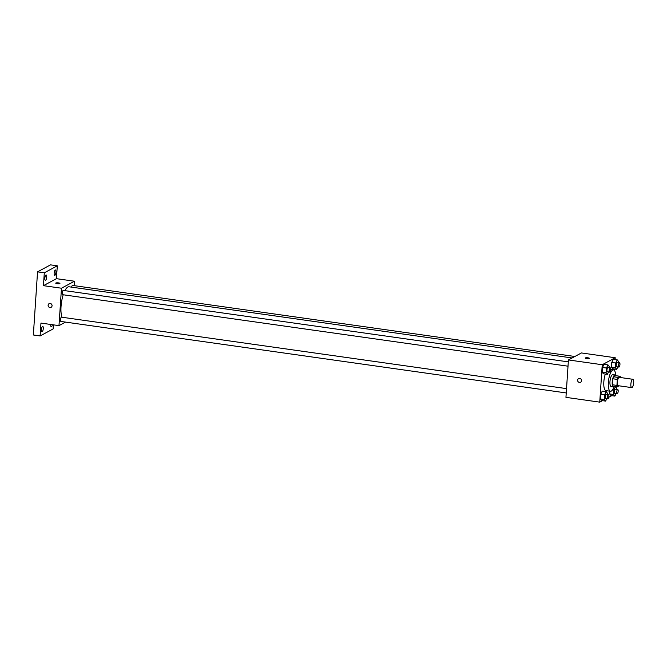 <?xml version="1.0" encoding="UTF-8"?>
<svg xmlns="http://www.w3.org/2000/svg" width="667" height="667" viewBox="0 0 667 667"><rect width="100%" height="100%" fill="white"/><g stroke="black" fill="none" stroke-linecap="round" stroke-linejoin="round"><path stroke-width="1" d="M631.999 387.535A4.202 1.334 -81.9 0 1 631.682 387.602A4.202 1.334 -81.9 0 1 630.949 383.258A4.202 1.334 -81.9 0 1 632.858 379.29A4.202 1.334 -81.9 0 1 633.65 383.15A4.202 1.334 -81.9 0 1 631.999 387.535M631.682 387.602L618.159 385.693A4.202 1.334 -81.9 0 1 617.425 381.349A4.202 1.334 -81.9 0 1 619.343 377.372L632.858 379.29M620.102 376.296L618.017 377.414A5.703 1.809 -81.9 0 0 617.325 379.406L612.823 378.773A5.703 1.809 -81.9 0 1 613.515 376.78L615.599 375.654L620.102 376.296A5.703 1.809 -81.9 0 1 620.552 377.547M617.325 379.406L616.925 385.409A5.703 1.809 -81.9 0 0 617.4 386.768L619.143 385.826M612.823 378.773L612.423 384.767L616.925 385.409M612.423 384.767A5.703 1.809 -81.9 0 0 612.89 386.135L617.4 386.768M615.833 375.688A6.003 1.909 98.1 0 0 615.082 374.954A6.003 1.909 98.1 0 0 612.214 381.991A6.003 1.909 98.1 0 0 613.407 386.835A6.003 1.909 98.1 0 0 614.332 386.335M613.407 386.835L611.147 386.518A6.003 1.909 -81.9 0 1 609.963 381.666A6.003 1.909 -81.9 0 1 612.831 374.637L615.082 374.954M613.515 376.78L618.017 377.414M614.099 386.568A10.797 3.435 -81.9 0 1 611.289 391.095A10.797 3.435 -81.9 0 1 610.48 391.271A10.797 3.435 -81.9 0 1 608.596 380.098A10.797 3.435 -81.9 0 1 613.507 369.885A10.797 3.435 -81.9 0 1 615.683 375.404M610.48 391.271L605.969 390.629A10.797 3.435 -81.9 0 1 603.785 384.809A10.797 3.435 -81.9 0 1 605.336 374.062M609.171 367.65L609.246 366.491L607.987 364.899L604.044 364.34L602.468 367.467L602.151 372.194L603.418 373.787L607.354 374.345L608.579 371.936M618.459 362.648L618.542 361.489L617.275 359.897L613.332 359.338L611.756 362.464L611.439 367.192L612.706 368.784L616.65 369.343L617.867 366.933M615.099 359.588L615.224 357.737L602.234 364.732L599.75 402.143L602.501 400.659M608.738 397.299L611.789 395.656M614.382 370.427L614.474 369.034M607.395 394.405L607.47 393.247L606.211 391.646L602.268 391.087L600.684 394.214L600.375 398.941L601.634 400.542L605.578 401.1L606.803 398.683M616.683 389.403L616.758 388.244L615.499 386.643L613.923 389.77L613.607 394.497L609.663 393.939L609.846 391.179L609.663 393.939L610.93 395.539L614.874 396.098L616.091 393.68M615.224 357.737L581.424 352.951L568.434 359.947L565.949 397.357L599.75 402.143M568.434 359.947L602.234 364.732M580.582 382.258A2.101 1.943 61.7 0 1 577.655 380.74A2.101 1.943 61.7 0 1 581.291 379.49A2.101 1.943 61.7 0 1 579.448 382.458A2.101 1.943 61.7 0 1 578.589 378.556M589.294 358.479A2.101 0.45 -176.2 0 1 586.943 358.629A2.101 0.45 -176.2 0 1 585.226 358.062A2.101 0.45 -176.2 0 1 587.352 357.754A2.101 0.45 -176.2 0 1 589.42 358.346A2.101 0.45 -176.2 0 1 589.294 358.479M585.226 358.062A2.101 0.45 -176.2 0 1 587.352 357.754A2.101 0.45 -176.2 0 1 589.42 358.346M61.964 317.234A16.8 5.336 -81.9 0 1 63.223 294.772M64.899 290.645A16.8 5.336 -81.9 0 1 69.085 286.793L572.119 357.962M62.831 294.664A2.159 0.684 -81.9 0 1 62.665 294.697A2.159 0.684 -81.9 0 1 62.289 292.463A2.159 0.684 -81.9 0 1 63.273 290.42L568.309 361.873M61.056 321.411A2.159 0.684 -81.9 0 1 60.889 321.444A2.159 0.684 -81.9 0 1 60.514 319.21A2.159 0.684 -81.9 0 1 61.497 317.167L566.533 388.619M71.627 287.152A2.159 0.684 -81.9 0 1 72.561 285.418L574.871 356.486M74.17 285.643L74.471 281.224L61.472 288.219L58.988 325.629L65.549 322.103M74.471 281.224L56.445 278.673L57.295 265.816L50.534 264.857L37.544 271.853L44.305 272.811L43.447 285.668L61.472 288.219M37.544 271.853L33.35 334.984L40.112 335.943L53.102 328.948L53.377 324.837M58.988 325.629L40.962 323.086L40.112 335.943M51.092 307.345A2.101 1.943 61.7 0 1 48.166 305.828A2.101 1.943 61.7 0 1 51.801 304.577A2.101 1.943 61.7 0 1 49.958 307.537A2.101 1.943 61.7 0 1 49.1 303.643M56.445 278.673L43.447 285.668M59.805 283.567A2.101 0.45 -176.2 0 1 57.454 283.708A2.101 0.45 -176.2 0 1 55.736 283.15A2.101 0.45 -176.2 0 1 57.862 282.833A2.101 0.45 -176.2 0 1 59.93 283.425A2.101 0.45 -176.2 0 1 59.805 283.567M55.736 283.15A2.101 0.45 -176.2 0 1 57.862 282.841A2.101 0.45 -176.2 0 1 59.93 283.425M46.682 277.172A2.701 0.859 -81.9 0 1 45.389 280.332A2.701 0.859 -81.9 0 1 44.914 277.539A2.701 0.859 -81.9 0 1 46.14 274.987A2.701 0.859 -81.9 0 1 46.682 277.172M55.97 272.161A2.701 0.859 -81.9 0 1 54.677 275.329A2.701 0.859 -81.9 0 1 54.21 272.536A2.701 0.859 -81.9 0 1 55.436 269.985A2.701 0.859 -81.9 0 1 55.97 272.161M57.295 265.816L44.305 272.811M43.263 328.606A2.701 0.859 -81.9 0 1 41.971 331.774A2.701 0.859 -81.9 0 1 41.504 328.981A2.701 0.859 -81.9 0 1 42.73 326.43A2.701 0.859 -81.9 0 1 43.263 328.606M52.401 324.704A2.701 0.859 -81.9 0 1 51.259 326.772A2.701 0.859 -81.9 0 1 50.734 324.462M613.607 394.497L614.874 396.098M615.041 393.472A2.159 0.684 -81.9 0 1 614.882 393.505A2.159 0.684 -81.9 0 1 614.507 391.271A2.159 0.684 -81.9 0 1 615.491 389.228L617.742 389.553A2.159 0.684 -81.9 0 1 618.151 391.537A2.159 0.684 -81.9 0 1 617.3 393.788A2.159 0.684 -81.9 0 1 617.133 393.83A2.159 0.684 -81.9 0 1 616.758 391.596A2.159 0.684 -81.9 0 1 617.742 389.553M614.215 386.46L615.499 386.643M612.706 389.603L613.923 389.77M609.663 393.939L610.93 395.539M617.275 359.897L615.699 363.023L615.383 367.75L616.65 369.343M616.825 366.725A2.159 0.684 -81.9 0 1 616.658 366.758A2.159 0.684 -81.9 0 1 616.283 364.524A2.159 0.684 -81.9 0 1 617.267 362.481L619.518 362.798A2.159 0.684 -81.9 0 1 619.926 364.791A2.159 0.684 -81.9 0 1 619.076 367.042A2.159 0.684 -81.9 0 1 618.909 367.075A2.159 0.684 -81.9 0 1 618.534 364.841A2.159 0.684 -81.9 0 1 619.518 362.798M613.332 359.338L611.756 362.464L615.699 363.023M611.756 362.464L611.439 367.192L615.383 367.75M611.439 367.192L612.706 368.784M606.211 391.646L604.627 394.772L604.319 399.5L605.578 401.1M605.753 398.474A2.159 0.684 -81.9 0 1 605.594 398.507A2.159 0.684 -81.9 0 1 605.211 396.273A2.159 0.684 -81.9 0 1 606.195 394.23L608.454 394.556A2.159 0.684 -81.9 0 1 608.854 396.54A2.159 0.684 -81.9 0 1 608.004 398.799A2.159 0.684 -81.9 0 1 607.845 398.833A2.159 0.684 -81.9 0 1 607.47 396.598A2.159 0.684 -81.9 0 1 608.454 394.556M602.268 391.087L600.684 394.214L604.627 394.772M600.684 394.214L600.375 398.941L604.319 399.5M600.375 398.941L601.634 400.542M607.987 364.899L606.403 368.026L606.095 372.753L607.354 374.345M607.529 371.727A2.159 0.684 -81.9 0 1 607.37 371.761A2.159 0.684 -81.9 0 1 606.995 369.526A2.159 0.684 -81.9 0 1 607.971 367.484L610.23 367.8A2.159 0.684 -81.9 0 1 610.63 369.793A2.159 0.684 -81.9 0 1 609.788 372.044A2.159 0.684 -81.9 0 1 609.621 372.078A2.159 0.684 -81.9 0 1 609.246 369.843A2.159 0.684 -81.9 0 1 610.23 367.8M604.044 364.34L602.468 367.467L606.403 368.026M602.468 367.467L602.151 372.194L606.095 372.753M602.151 372.194L603.418 373.787M610.664 369.476L613.507 369.885M62.665 294.697L568.017 366.191M60.889 321.444L566.241 392.946M614.882 393.505L617.133 393.83M616.658 366.758L618.909 367.075M605.594 398.507L607.845 398.833M607.37 371.761L609.621 372.078"/></g></svg>
